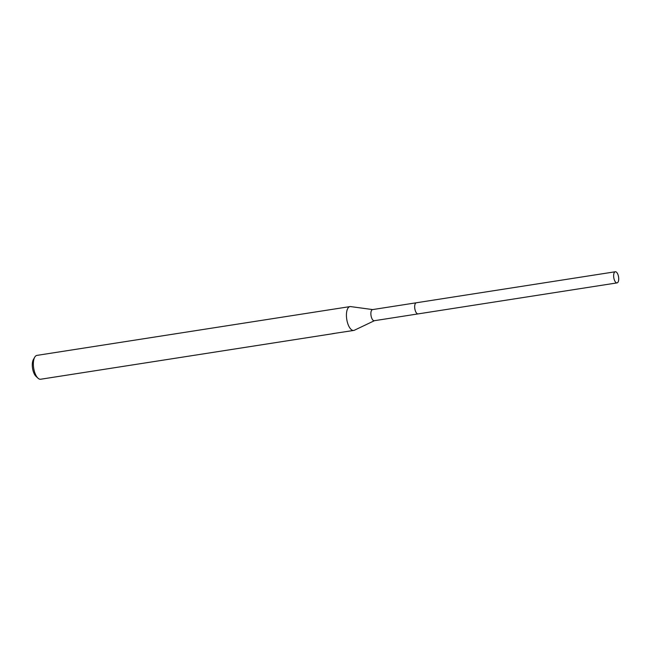 <?xml version="1.0" encoding="UTF-8"?>
<svg xmlns="http://www.w3.org/2000/svg" width="651" height="651" viewBox="0 0 651 651"><rect width="100%" height="100%" fill="white"/><g stroke="black" fill="none" stroke-linecap="round" stroke-linejoin="round"><path stroke-width="0.98" d="M416.249 302.788L372.543 309.599A5.631 2.417 81.1 0 0 372.274 309.681A5.631 2.417 81.1 0 0 371.078 315.857A5.631 2.417 81.1 0 0 374.276 320.723L417.983 313.912M372.689 309.583L350.669 306.597A12.068 5.175 81.1 0 0 350.01 306.597A12.068 5.175 81.1 0 0 349.432 306.767A12.068 5.175 81.1 0 0 346.869 320.007A12.068 5.175 81.1 0 0 353.721 330.448A12.068 5.175 81.1 0 0 354.299 330.277A12.068 5.175 81.1 0 0 354.356 330.244A12.068 5.175 81.1 0 0 354.413 330.22M350.01 306.597L36.936 355.389A12.068 5.175 81.1 0 0 36.358 355.56A12.068 5.175 81.1 0 0 34.731 357.204A12.068 5.175 81.1 0 0 33.681 368.116A12.068 5.175 81.1 0 0 38.002 378.19A12.068 5.175 81.1 0 0 40.655 379.24L332.889 333.694A12.068 5.175 -98.9 0 1 332.335 333.694L353.721 330.448M334.557 333.418L333.548 333.589M34.731 357.204L33.388 359.555A9.651 4.142 81.1 0 0 32.55 368.287A9.651 4.142 81.1 0 0 36.008 376.351L38.002 378.19M416.07 302.853A5.631 2.417 81.1 0 0 414.874 309.03A5.631 2.417 81.1 0 0 418.072 313.896A5.631 2.417 81.1 0 1 414.939 309.347A5.631 2.417 81.1 0 1 416.339 302.772L615.309 271.76A5.631 2.417 81.1 0 0 613.909 278.335A5.631 2.417 81.1 0 0 617.042 282.892A5.631 2.417 81.1 0 0 618.45 276.317A5.631 2.417 81.1 0 0 615.309 271.76M374.423 320.699L354.356 330.244M617.042 282.892L418.072 313.904"/></g></svg>
